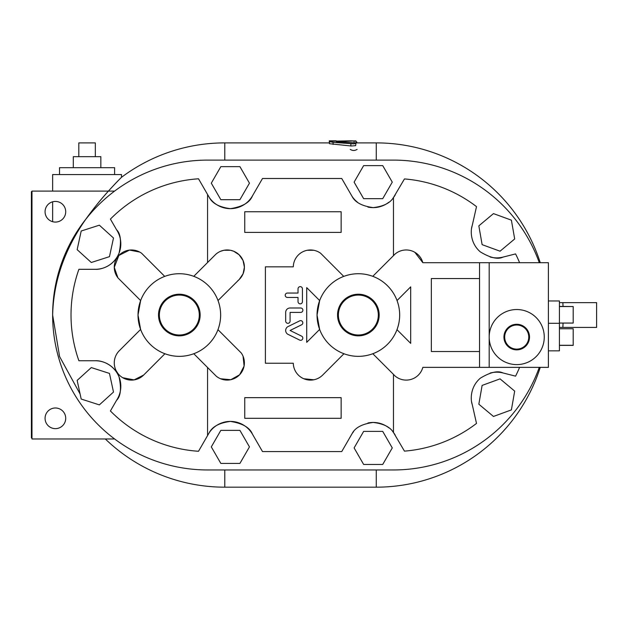 <?xml version="1.0" encoding="UTF-8"?>
<svg xmlns="http://www.w3.org/2000/svg" width="628" height="628" viewBox="0 0 628 628"><rect width="100%" height="100%" fill="white"/><g stroke="black" fill="none" stroke-linecap="round" stroke-linejoin="round"><path stroke-width="0.94" d="M80.117 394.054L59.605 356.578L52.634 315.036C53.608 277.466 67.235 242.094 93.517 208.928C106.36 191.917 124.744 174.113 120.906 177.905C116.211 182.45 98.596 200.929 87.064 217.657M78.806 156.662L78.806 142.894L95.33 142.894L95.33 156.662M100.841 167.684L100.841 156.662L73.295 156.662L73.295 167.684M336.192 140.829L329.308 140.829L336.192 141.065M355.927 141.708L356.853 141.967L356.853 142.894M329.308 140.829L329.308 142.894L224.777 142.894A172.143 172.143 0 0 0 121.494 177.324L121.494 174.568L52.634 174.568L52.634 191.093M329.449 142.894L329.308 141.606M357.12 149.37C354.828 150.853 352.536 150.853 350.236 149.37M354.121 142.831L354.121 140.978L350.856 140.829L333.076 141.159L329.449 141.638L333.076 142.328L353.8 143.898L355.927 143.325L354.121 142.831L336.333 141.638L355.927 140.876L355.927 142.941L355.33 143.003M355.927 143.325L355.668 145.649L351.17 146.002L329.449 143.71L329.449 141.638M290.081 330.469L301.597 336.137A2.198 2.198 0 0 1 302.602 339.081A2.198 2.198 0 0 1 299.658 340.078L288.495 334.583A4.404 4.404 0 0 1 288.495 326.356L299.658 320.861A2.198 2.198 0 0 1 302.602 321.866A2.198 2.198 0 0 1 301.597 324.802L290.081 330.469M302.429 301.652A2.206 2.206 0 0 1 300.231 303.858A2.206 2.206 0 0 1 298.025 301.652L298.025 297.452L287.42 297.452A2.206 2.206 0 0 1 285.222 295.254A2.206 2.206 0 0 1 287.42 293.048L298.025 293.048L298.025 288.849A2.206 2.206 0 0 1 300.231 286.643A2.206 2.206 0 0 1 302.429 288.849L302.429 301.652M300.686 307.987A2.206 2.206 0 0 1 302.884 310.193A2.206 2.206 0 0 1 300.686 312.399L290.081 312.399L290.081 321.12A2.206 2.206 0 0 1 287.875 323.326A2.206 2.206 0 0 1 285.677 321.12L285.677 312.391A4.404 4.404 0 0 1 289.924 307.987L300.686 307.987M559.415 328.75L573.191 328.75L573.191 345.376L559.415 345.376M559.415 345.282L573.191 345.282M559.415 306.543L573.191 306.543L559.415 306.409M559.415 323.067L573.191 323.067L573.191 306.543M548.401 350.84L559.415 350.84L559.415 300.969L548.401 300.969M414.841 252.283L422.832 262.7A17.215 17.215 0 0 0 395.02 254.105L372.781 276.32C363.102 272.819 353.423 272.842 343.752 276.391L320.657 253.28A17.215 17.215 0 0 0 293.292 266.837L265.401 266.837L265.401 363.235L293.292 363.235A17.215 17.215 0 0 0 322.69 375.049L343.94 353.752C353.564 357.23 363.196 357.222 372.82 353.737L395.2 376.117A17.215 17.215 0 0 0 422.832 367.364L489.188 367.364L489.188 262.7L479.549 262.7L479.549 351.523L431.35 351.523L431.35 278.542L479.549 278.542M306.715 315.036L306.715 287.632L319.66 300.577L317.046 315.036A41.315 41.315 0 0 1 379.014 279.256A41.315 41.315 0 0 1 379.014 350.809A41.315 41.315 0 0 1 317.046 315.036L319.636 329.425L306.715 342.339L306.715 315.036M313.804 379.783L303.834 378.755M307.21 250.282L313.804 250.282M91.296 367.576L77.158 380.395L81.193 399.047L99.357 404.879L113.495 392.06L109.468 373.417L91.296 367.576M239.92 430.368L220.836 430.368L211.298 446.893L220.836 463.417L239.92 463.417L249.457 446.893L239.92 430.368M363.643 464.453L382.727 464.453L392.272 447.921L382.727 431.397L363.643 431.397L354.106 447.921L363.643 464.453M482.123 385.411L478.834 404.212L493.467 416.458L511.396 409.903L514.685 391.111L500.053 378.865L482.123 385.411M91.296 262.488L77.158 249.669L81.193 231.018L99.357 225.185L113.495 238.004L109.468 256.656L91.296 262.488M239.92 199.696L220.836 199.696L211.298 183.172L220.836 166.648L239.92 166.648L249.457 183.172L239.92 199.696M363.643 165.619L382.727 165.619L392.272 182.144L382.727 198.668L363.643 198.668L354.106 182.144L363.643 165.619M482.123 244.653L478.834 225.86L493.467 213.606L511.396 220.161L514.685 238.954L500.053 251.2L482.123 244.653M116.596 400.264C120.709 396.292 121.534 388.536 119.069 376.981C113.605 363.596 100.684 360.346 95.33 360.755L78.9 360.755L95.33 360.755A25.473 25.473 0 0 1 116.596 400.264L110.41 410.971A136.543 136.543 0 0 0 198.511 451.273L209.305 432.574A25.473 25.473 0 0 1 252.44 434.152L262.504 451.579L341.742 451.579L352.112 433.61A25.473 25.473 0 0 1 353.564 431.679M209.305 432.574C212.46 426.553 219.486 422.832 230.382 421.412C242.455 423.303 249.811 427.55 252.44 434.152M490.154 373.056A25.473 25.473 0 0 1 503.036 372.969L515.572 376.156A136.543 136.543 0 0 0 519.591 367.364M352.112 433.61C355.165 427.652 362.183 423.931 373.189 422.448C383.339 423.625 390.106 426.977 393.473 432.511L404.456 451.132A136.543 136.543 0 0 0 476.503 423.429L472.272 404.683A25.473 25.473 0 0 1 471.652 401.983M472.272 404.683C470.356 399.486 470.262 386.722 480.365 378.158C490.335 372.153 497.886 370.426 503.036 372.969M367.914 422.997A25.473 25.473 0 0 1 388.842 427.825M392.814 431.679A25.473 25.473 0 0 1 395.248 435.188M220.664 251.247L223.89 250.282L230.484 250.282L233.718 251.247L239.142 254.795L243.036 260.463L244.402 267.175L243.099 273.761L239.26 279.444L218.018 300.537C221.551 310.248 221.535 319.958 217.963 329.669L241.278 352.999A17.215 17.215 0 0 1 216.181 376.117L193.793 353.737C184.153 357.23 174.529 357.23 164.913 353.752L143.663 375.049L134.086 379.901L122.743 377.718M117.86 373.417L116.141 370.708M143.663 375.049A17.215 17.215 0 0 1 119.312 375.065A17.215 17.215 0 0 1 119.312 350.714L140.609 329.425L138.019 315.036L140.633 300.577L118.245 278.188A17.215 17.215 0 0 1 141.63 253.28L164.724 276.391C174.388 272.842 184.067 272.819 193.762 276.32L215.993 254.105A17.215 17.215 0 0 1 240.54 256.31A17.215 17.215 0 0 1 237.714 280.802M117.86 277.702L114.265 267.379L118.857 255.47L129.501 250.077L139.714 252.064M519.591 262.7A136.543 136.543 0 0 0 515.572 253.908L503.036 257.095C497.886 259.647 490.335 257.912 480.365 251.906C470.262 243.342 470.356 230.578 472.272 225.381L476.503 206.636A136.543 136.543 0 0 0 404.456 178.933L393.473 197.553C390.106 203.087 383.339 206.439 373.189 207.617C362.183 206.133 355.165 202.42 352.112 196.454L341.742 178.493L262.504 178.493L252.44 195.912C249.811 202.514 242.455 206.761 230.382 208.653C219.486 207.232 212.46 203.519 209.305 197.49L198.511 178.792A136.543 136.543 0 0 0 110.41 219.094L116.596 229.809C120.709 233.773 121.534 241.529 119.069 253.084C113.605 266.468 100.684 269.718 95.33 269.31L78.9 269.31L95.33 269.31A25.473 25.473 0 0 0 116.596 229.809M78.9 360.755A136.543 136.543 0 0 1 78.9 269.31M472.272 225.381A25.473 25.473 0 0 0 471.652 228.082M490.154 257.009A25.473 25.473 0 0 0 503.036 257.095M352.112 196.454A25.473 25.473 0 0 0 357.528 202.24M367.914 207.067A25.473 25.473 0 0 0 388.842 202.24M392.814 198.385A25.473 25.473 0 0 0 395.248 194.876M209.305 197.49A25.473 25.473 0 0 0 252.44 195.912M489.188 262.7L548.401 262.7L548.401 367.364L489.188 367.364M341.145 211.746L341.145 232.407L244.747 232.407L244.747 211.746L341.145 211.746M244.747 397.657L244.747 418.319L341.145 418.319L341.145 397.657L244.747 397.657M528.776 337.063A12.05 12.05 0 0 1 510.705 347.504A12.05 12.05 0 0 1 510.705 326.631A12.05 12.05 0 0 1 528.776 337.063M529.514 337.063A12.788 12.788 0 0 1 516.726 349.859A12.788 12.788 0 0 1 503.939 337.063A12.788 12.788 0 0 1 516.726 324.276A12.788 12.788 0 0 1 529.514 337.063M378.323 315.036A19.97 19.97 0 0 1 348.375 332.33A19.97 19.97 0 0 1 348.375 297.743A19.97 19.97 0 0 1 378.323 315.036M379.171 315.036A20.81 20.81 0 0 1 358.36 335.847A20.81 20.81 0 0 1 337.55 315.036A20.81 20.81 0 0 1 358.36 294.218A20.81 20.81 0 0 1 379.171 315.036M199.304 315.036A19.97 19.97 0 0 1 169.348 332.33A19.97 19.97 0 0 1 169.348 297.743A19.97 19.97 0 0 1 199.304 315.036M200.144 315.036A20.81 20.81 0 0 1 179.333 335.847A20.81 20.81 0 0 1 158.523 315.036A20.81 20.81 0 0 1 179.333 294.218A20.81 20.81 0 0 1 200.144 315.036M422.832 262.7L479.549 262.7M397.045 300.537L410.688 286.863L410.688 343.375L396.99 329.669C400.562 319.958 400.578 310.248 397.045 300.537M479.549 351.523L479.549 367.364M489.188 337.063A27.546 27.546 0 0 1 530.495 313.215A27.546 27.546 0 0 1 530.495 360.919A27.546 27.546 0 0 1 489.188 337.063M539.295 367.364A154.928 154.928 0 0 1 393.473 469.956L207.562 469.956A154.928 154.928 0 0 1 52.634 315.036A154.928 154.928 0 0 1 207.562 160.109L393.473 160.109A154.928 154.928 0 0 1 539.295 262.7M243.091 356.312L244.104 366.069L239.598 374.814L230.751 379.728L220.514 378.755M138.019 315.036A41.315 41.315 0 0 1 199.987 279.256A41.315 41.315 0 0 1 199.987 350.809A41.315 41.315 0 0 1 138.019 315.036M114.61 174.568L114.61 167.684L59.527 167.684L59.527 174.568M45.067 418.319A10.331 10.331 0 0 1 60.555 409.37A10.331 10.331 0 0 1 60.555 427.26A10.331 10.331 0 0 1 45.067 418.319M45.067 211.746A10.331 10.331 0 0 1 60.555 202.805A10.331 10.331 0 0 1 60.555 220.695A10.331 10.331 0 0 1 45.067 211.746M31.981 191.697L31.4 191.697L31.4 437.857L31.981 437.857M114.61 438.972L31.981 438.972L31.981 191.093L114.61 191.093M559.415 327.424L596.6 327.424L596.6 302.641L559.415 302.641M562.853 327.424L563.073 323.067M563.049 306.409L562.853 302.641M393.473 469.956L207.562 469.956M207.562 160.109L393.473 160.109M540.253 367.364A172.143 172.143 0 0 1 376.258 487.171L376.258 469.956M105.316 438.972A172.143 172.143 0 0 0 224.777 487.171L224.777 469.956M333.076 142.328L333.076 144.416M350.856 143.867L350.856 145.971M207.562 435.589L207.562 367.506M207.562 262.528L207.562 194.476M393.473 374.39L393.473 432.511M393.473 197.553L393.473 255.643M224.777 160.109L224.777 142.894M376.258 160.109L376.258 142.894L355.927 142.894M548.401 323.294L559.415 323.294M52.634 221.7L52.634 201.792M376.258 487.171L224.777 487.171M540.253 262.7A172.143 172.143 0 0 0 376.258 142.894"/></g></svg>
